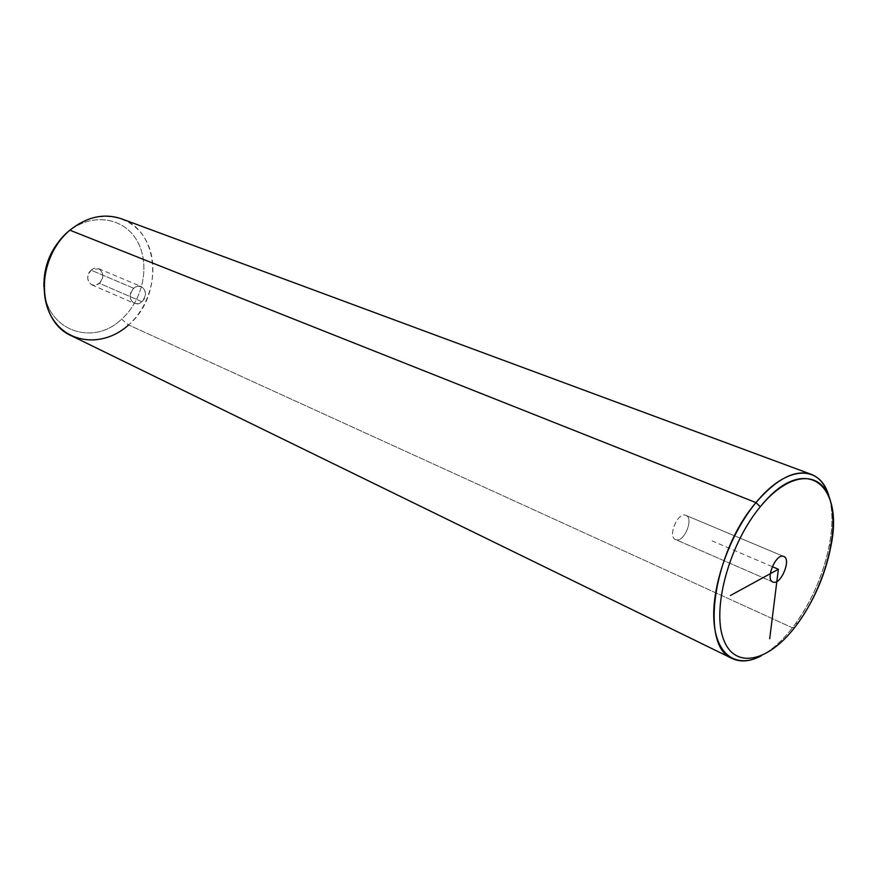 <?xml version="1.0" encoding="UTF-8"?>
<svg xmlns="http://www.w3.org/2000/svg" width="877" height="877" viewBox="0 0 877 877"><rect width="100%" height="100%" fill="white"/><g stroke="black" fill="none" stroke-linecap="round" stroke-linejoin="round"><path stroke-width="0.66" stroke-dasharray="4.38 3.29" d="M675.948 539.695C667.156 537.601 677.493 511.773 685.715 515.303C694.321 517.638 684.17 542.951 675.948 539.695C684.016 542.918 694.189 518.186 685.946 515.391L783.556 556.402L685.715 515.303C677.735 511.828 667.342 536.724 675.586 539.563L772.527 581.835L675.948 539.695M792.402 627.8L795.055 627.011L792.402 627.8C782.339 640.67 771.99 650 761.346 655.766C771.99 650 782.339 640.67 792.402 627.8C821.585 591.043 839.059 530.366 829.225 497.248C832.722 510.304 832.832 525.992 829.543 544.288C823.898 573.13 812.584 599.55 795.603 623.536L792.402 627.8L128.601 324.939L792.402 627.8M121.574 218.833C160.162 231.638 163.275 296.009 128.601 324.939C110.195 340.473 91.153 344.102 71.486 335.803M69.875 230.191L67.573 232.262C90.978 212.245 123.482 216.97 136.889 240.506C150.647 263.769 143.455 299.835 121.607 319.173L128.601 324.939C152.324 303.837 160.195 264.624 145.341 239.246C130.848 213.582 95.472 208.298 69.875 230.191L67.573 232.262C90.978 212.245 123.482 216.97 136.889 240.506C150.647 263.769 143.455 299.835 121.607 319.173C92.491 347.511 44.826 329.884 43.905 286.823C44.826 329.884 92.491 347.511 121.607 319.173L128.601 324.939M91.175 270.215C99.189 262.826 107.597 276.54 99.287 283.271C91.383 290.725 82.767 277.055 91.175 270.215L133.786 288.292L137.546 286.319L141.361 286.626C146.569 290.55 146.744 295.56 141.888 301.688L99.287 283.271C104.023 277.384 103.804 272.528 98.63 268.68L91.175 270.215C86.428 276.069 86.615 280.936 91.723 284.806L95.56 285.178L99.287 283.271L141.888 301.688L138.084 303.683L134.214 303.343C129.072 299.397 128.93 294.376 133.786 288.292L91.175 270.215M141.888 301.688C150.362 294.65 141.986 280.585 133.786 288.292C125.203 295.428 133.808 309.449 141.888 301.688M772.264 566.652L712.179 540.923M829.543 544.288L830.826 546.557M795.603 623.536L798.136 622.9M98.63 268.68L141.361 286.626M91.723 284.806L134.214 303.343M783.775 556.478L685.946 515.391M772.845 581.999L675.586 539.563"/><path stroke-width="1.32" d="M760.304 506.731C790.769 469.568 823.547 470.193 831.056 503.299C839.015 535.924 822.44 591.92 795.055 627.011C767.824 662.486 733.928 669.864 723.174 638.357C711.971 607.432 729.675 543.422 760.304 506.731L755.974 502.609C786.943 464.361 821.004 464.229 829.225 497.248C825.838 485.365 819.842 477.724 811.225 474.325C795.154 469.206 776.737 478.634 755.974 502.609L760.304 506.731C729.675 543.422 711.971 607.432 723.174 638.357C733.928 669.864 767.824 662.486 795.055 627.011L798.136 622.9C814.481 599.791 825.378 574.336 830.826 546.557C844.628 482.383 803.661 452.488 760.304 506.731M783.556 556.402C775.717 553.025 764.733 580.278 773.185 582.12C781.034 585.189 791.799 558.517 783.556 556.402L783.775 556.489C791.657 559.098 780.892 585.167 773.185 582.12L772.845 581.999C764.952 579.357 775.948 553.069 783.556 556.402M732.339 658.572L71.486 335.803C36.637 321.234 34.718 257.915 69.875 230.191L755.974 502.609C712.705 552.477 699.868 647.127 732.339 658.572C740.747 662.453 750.416 661.521 761.346 655.766C736.68 669.063 715.829 655.251 713.878 620.094C711.762 585.112 730.048 533.808 755.974 502.609L69.875 230.191C86.823 216.718 104.056 212.936 121.574 218.833L811.225 474.325M43.905 286.823C43.576 265.325 51.304 247.27 67.091 232.679C51.304 247.27 43.576 265.325 43.905 286.823M69.875 230.191C44.036 251.688 36.308 294.672 53.278 319.601C69.875 344.869 105.119 346.382 128.601 324.939M730.431 595.505L778.37 569.272L769.688 638.763M778.37 569.272L772.264 566.652"/></g></svg>
